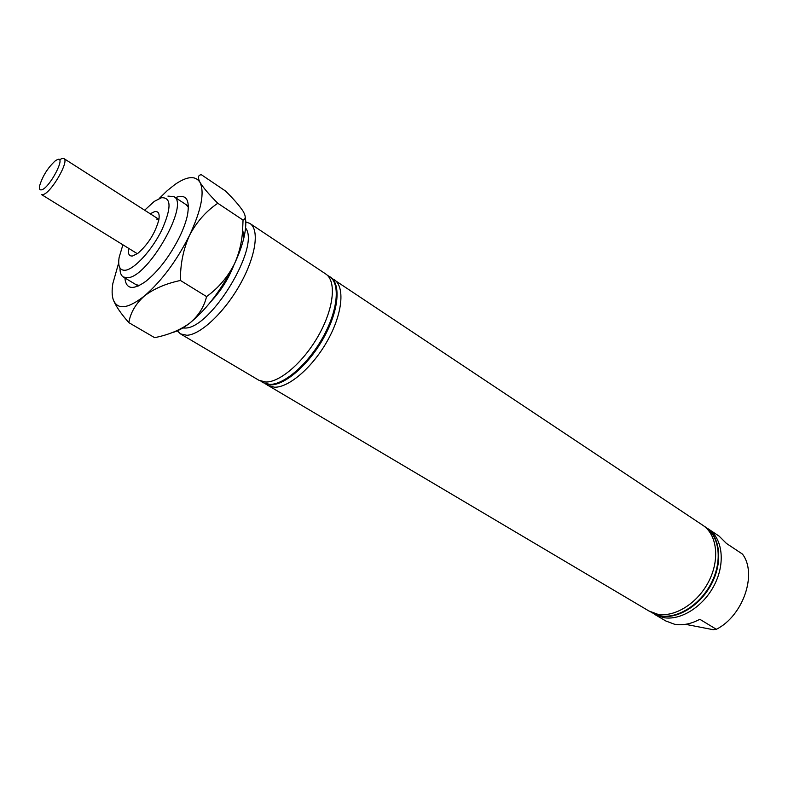 <?xml version="1.0" encoding="UTF-8"?>
<svg xmlns="http://www.w3.org/2000/svg" width="788" height="788" viewBox="0 0 788 788"><rect width="100%" height="100%" fill="white"/><g stroke="black" fill="none" stroke-linecap="round" stroke-linejoin="round"><path stroke-width="1.18" d="M182.718 328.005L184.776 328.035C210.435 329.345 260.72 246.447 245.561 227.998M245.777 221.911L249.904 223.447C259.725 229.643 255.834 256.464 240.133 284.33C224.541 312.225 200.635 334.723 186.864 335.274L180.501 333.895L177.33 330.842M122.908 244.802L119.155 257.292C117.717 266.433 119.845 270.737 125.528 270.215C134.728 269.013 152.064 249.973 161.816 230.037C171.518 207.993 171.41 197.227 161.481 197.739L154.271 201.403L144.637 210.209M167.923 196.094L173.862 196.616C189.987 203.462 148.341 277.031 127.745 277.731L123.332 277.021C121.037 275.573 119.934 272.579 120.003 268.038M150.242 213.784L154.586 211.647C158.467 210.967 159.875 213.755 158.802 220.029C155.128 233.189 148.164 244.28 137.9 253.303L132.591 255.972C129.094 256.376 127.754 253.815 128.562 248.289M59.484 159.885L61.907 158.516L63.897 158.555L158.93 219.35L156.743 219.133M651.765 612.66L660.551 616.009C677.867 619.516 700.906 605.095 711.948 583.12C723.128 561.204 720.005 536.51 705.782 527.261L705.536 527.093M650.238 611.705L660.029 615.704C677.355 619.201 700.394 604.77 711.436 582.795C722.626 560.869 719.513 536.175 705.29 526.926L704.019 526.128M265.743 384.061L648.928 610.986L657.448 614.167C674.755 617.654 697.813 603.184 708.885 581.18C720.084 559.214 717.001 534.5 702.798 525.261L332.083 278.469M267.605 385.421L274.519 387.223C289.235 387.597 313.21 366.735 327.906 339.914C342.731 313.131 345.036 286.517 334.112 279.563M260.995 381.244L262.867 382.613L269.752 384.396C284.429 384.731 308.394 363.78 323.139 336.9C338.013 310.058 340.396 283.424 329.532 276.509L327.493 275.426M262.867 382.613L270.55 384.869C285.226 385.204 309.191 364.273 323.937 337.402C338.801 310.57 341.174 283.946 330.3 277.021L329.532 276.509M180.501 333.895L258.897 380.269L265.763 382.032C280.4 382.328 304.365 361.298 319.15 334.378C334.063 307.478 336.515 280.843 325.7 273.958L249.904 223.447M653.331 613.537L663.122 617.536C680.448 621.052 703.477 606.671 714.499 584.735C725.649 562.849 722.507 538.174 708.264 528.906L707.003 528.118M654.592 614.335L665.791 620.964L674.351 624.185C682.428 625.692 690.909 624.057 699.813 619.279L716.351 629.297C743.222 615.842 757.534 573.615 742.454 554.082L726.428 543.425L719.099 536.126L708.264 528.906M716.351 629.297L713.11 629.681L685.481 624.323M210.908 301.558C220.985 290.831 228.668 278.597 233.957 264.866M57.494 159.531L55.416 160.703C47.851 167.657 42.582 176.049 39.597 185.889C39.045 189.002 39.735 190.302 41.675 189.809C49.664 187.977 66.448 155.738 57.494 159.531M63.897 158.555C69.689 160.801 51.121 193.011 43.113 194.547L41.34 194.459L137.339 253.706M175.389 197.611C186.076 193.651 190.115 199.463 187.485 215.045C186.086 221.655 183.407 229.042 179.437 237.218C169.696 256.346 158.506 271.042 145.859 281.306C132.955 290.427 125.972 289.314 124.898 277.967M188.43 207.392L186.204 204.703M206.564 296.584C204.191 306.611 198.773 315.298 190.322 322.647L189.632 323.198C180.137 330.083 168.465 334.91 154.625 337.658L128.818 322.627C130.463 312.747 135.634 303.882 144.322 296.042C153.768 288.772 165.805 283.581 180.452 280.469L206.564 296.584C218.335 288.122 227.594 277.277 234.351 264.059C238.902 254.406 242.133 245.452 244.034 237.178C245.876 228.993 246.27 222.255 245.226 216.966M180.452 280.469C180.255 264.354 183.279 249.303 189.544 235.316C196.636 221.881 206.052 211.204 217.793 203.265L243.039 220.079L242.635 229.86C241.936 241.985 239.178 253.391 234.351 264.059C222.118 288.851 207.441 308.384 190.332 322.647L190.322 322.647M217.793 203.265C209.165 194.626 203.225 187.652 199.985 182.343C197.581 177.645 198.024 175.094 201.324 174.7L225.496 191.001C233.652 199.049 239.522 205.786 243.098 211.233C245.925 216.158 245.905 219.103 243.039 220.079M112.704 297.697L113.236 299.627C115.58 305.774 120.781 313.447 128.818 322.627M118.692 262.896L112.861 283.434C111.778 290.142 111.896 295.539 113.236 299.627C117.392 310.167 127.754 308.965 144.322 296.042C161.52 281.208 176.591 260.966 189.544 235.316C201.314 210.061 204.791 192.4 199.985 182.343C195.463 175.448 187.16 176.128 175.094 184.392L167.253 190.637L159.127 198.556M172.198 332.595C177.32 331.374 183.131 328.241 189.632 323.198L190.332 322.647M135.979 284.635L139.368 285.473M651.509 612.512L652.021 612.818M123.332 277.021L138.245 286.005M173.862 196.616L188.421 206.151M705.29 526.926L705.782 527.261M244.034 237.178L242.635 229.86"/></g></svg>
